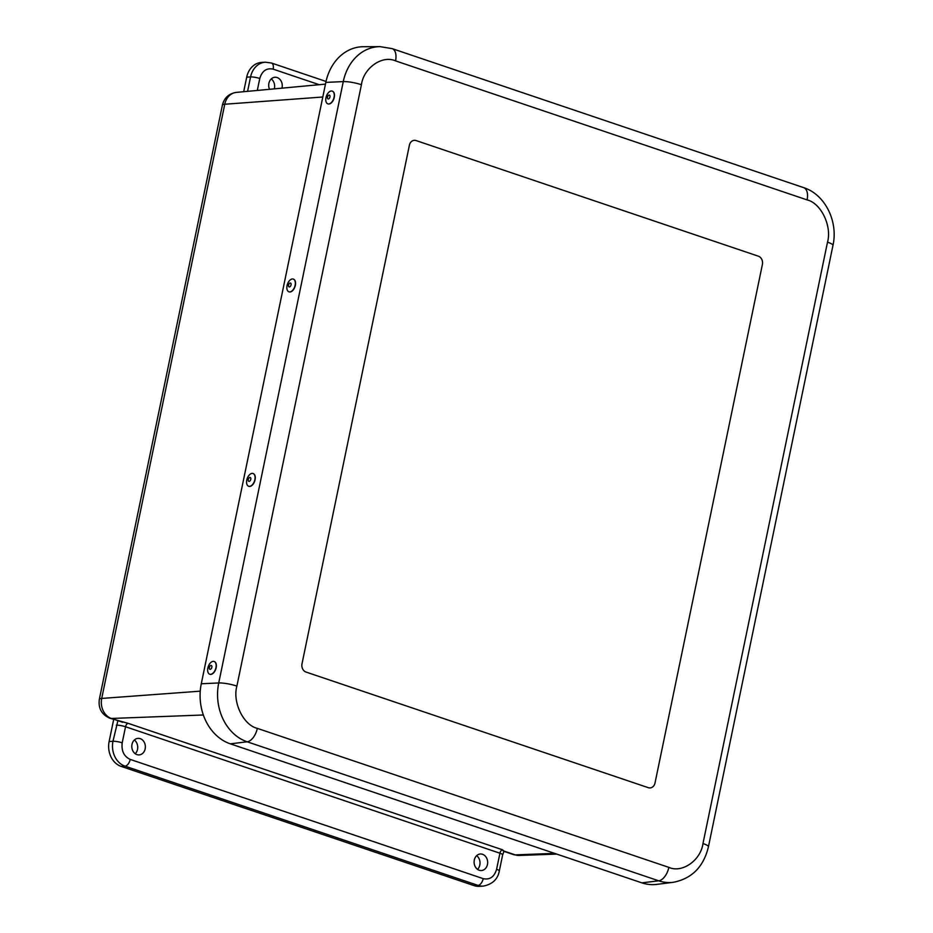 <?xml version="1.0" encoding="UTF-8"?>
<svg xmlns="http://www.w3.org/2000/svg" width="933" height="933" viewBox="0 0 933 933"><rect width="100%" height="100%" fill="white"/><g stroke="black" fill="none" stroke-linecap="round" stroke-linejoin="round"><path stroke-width="1.4" d="M274.29 88.868A8.409 6.869 86.3 0 0 271.27 78.92M135.238 753.736A8.409 6.869 86.3 0 0 134.364 740.021M477.544 869.369A8.409 6.869 86.3 0 0 476.658 855.654M496.589 869.311L499.925 853.217L125.535 726.749L122.2 742.831C121.255 750.89 123.926 756.406 130.212 759.415L483.212 878.653C489.837 880.017 494.292 876.903 496.589 869.311A6.729 1.236 -168.3 0 1 499.33 870.921C497.837 879.178 492.507 884.239 483.341 886.105L479.469 886.35A20.199 16.526 -93.7 0 1 474.139 885.639L121.138 766.39A20.199 16.526 -93.7 0 1 109.126 741.525L113.674 719.53M243.688 91.714L246.697 77.182A20.199 16.526 -93.7 0 1 261.45 62.441L265.31 62.196A20.199 16.526 -93.7 0 0 250.569 76.938A6.729 1.236 11.7 0 1 259.782 78.489L257.298 90.443M269.532 89.311A8.28 6.776 -93.7 0 1 275.037 77.252A8.28 6.776 -93.7 0 1 281.976 88.157M136.929 754.61A8.28 6.776 -93.7 0 1 131.821 745.677A8.28 6.776 -93.7 0 1 138.131 738.365A8.28 6.776 -93.7 0 1 145.35 746.202A8.28 6.776 -93.7 0 1 139.192 754.902A8.28 6.776 -93.7 0 1 136.929 754.61M479.235 870.244A8.28 6.776 -93.7 0 1 474.127 861.311A8.28 6.776 -93.7 0 1 480.437 853.998A8.28 6.776 -93.7 0 1 487.644 861.835A8.28 6.776 -93.7 0 1 481.498 870.524A8.28 6.776 -93.7 0 1 479.235 870.244M222.392 105.114C224.258 97.802 228.912 93.568 236.329 92.39A16.269 13.307 86.3 0 0 224.76 104.239A13.47 2.472 -168.3 0 0 222.392 105.114L99.341 699.307A13.47 2.472 11.7 0 1 101.709 698.432A16.269 13.307 86.3 0 0 111.389 718.457A13.47 7.336 108.7 0 1 109.884 718.247L128.183 723.355L502.584 849.823L503.948 851.071L502.992 850.733M302.012 663.76L409.389 145.245A6.729 5.505 -93.7 0 1 414.299 140.335A6.729 5.505 -93.7 0 1 416.083 140.568L758.389 256.202A6.729 5.505 -93.7 0 1 762.389 264.494L655.013 783.009A6.729 5.505 -93.7 0 1 650.103 787.918A6.729 5.505 -93.7 0 1 648.318 787.685L306.012 672.052A6.729 5.505 -93.7 0 1 302.012 663.76L409.389 145.245A6.729 5.505 -93.7 0 1 414.299 140.335A6.729 5.505 -93.7 0 1 416.083 140.568L758.389 256.202A6.729 5.505 -93.7 0 1 762.389 264.494L655.013 783.009A6.729 5.505 -93.7 0 1 650.103 787.918A6.729 5.505 -93.7 0 1 648.318 787.685L306.012 672.052A6.729 5.505 -93.7 0 1 302.012 663.76M641.857 882.851A48.808 39.932 86.3 0 0 656.692 884.391L673.241 882.315A47.793 39.104 86.3 0 1 658.71 880.81L641.857 882.851L230.323 743.834A48.808 39.932 86.3 0 1 201.283 683.761L325.827 82.396A48.808 39.932 86.3 0 1 363.415 46.72L380.093 46.65A47.793 39.104 86.3 0 0 343.274 81.591L218.73 682.956A47.793 39.104 86.3 0 0 247.175 741.793L658.71 880.81A13.47 7.336 108.7 0 0 668.856 867.375C682.116 873.381 700.753 860.354 702.981 843.537L827.513 242.16C832.096 226.136 820.935 203.044 807.08 199.895L395.545 60.878C382.285 54.872 363.648 67.899 361.421 84.716L236.889 686.093C232.305 702.117 243.466 725.209 257.321 728.358L668.856 867.375M332.335 91.154A6.729 3.86 109.2 0 1 332.44 91.189A6.729 3.86 109.2 0 1 333.874 98.816A6.729 3.86 109.2 0 1 328.019 103.901A6.729 3.86 109.2 0 1 327.915 103.866M330.888 91.061A6.729 3.86 109.2 0 1 332.23 91.119A6.729 3.86 109.2 0 1 333.991 97.638A6.729 3.86 109.2 0 1 329.151 103.89A6.729 3.86 109.2 0 1 327.81 103.831A6.729 3.86 109.2 0 1 326.049 97.3A6.729 3.86 109.2 0 1 330.888 91.061M328.463 98.98A2.053 1.178 109.2 0 1 327.763 96.297A2.053 1.178 109.2 0 1 329.955 95.807A2.053 1.178 109.2 0 1 328.463 98.98M293.417 279.119A6.729 3.86 109.2 0 1 293.522 279.154A6.729 3.86 109.2 0 1 295.12 286.233A6.729 3.86 109.2 0 1 289.731 291.994A6.729 3.86 109.2 0 1 289.09 291.866A6.729 3.86 109.2 0 1 288.985 291.831M289.522 291.912A6.729 3.86 109.2 0 1 288.88 291.796A6.729 3.86 109.2 0 1 287.282 284.705A6.729 3.86 109.2 0 1 292.67 278.955A6.729 3.86 109.2 0 1 293.312 279.072A6.729 3.86 109.2 0 1 294.91 286.163A6.729 3.86 109.2 0 1 289.522 291.912M290.28 283.014A2.053 1.178 109.2 0 1 290.606 286.023A2.053 1.178 109.2 0 1 288.519 285.918A2.053 1.178 109.2 0 1 290.28 283.014M253.146 473.556A6.729 3.86 109.2 0 1 253.251 473.591A6.729 3.86 109.2 0 1 254.849 480.682A6.729 3.86 109.2 0 1 249.461 486.431A6.729 3.86 109.2 0 1 248.819 486.303A6.729 3.86 109.2 0 1 248.714 486.268M249.251 486.361A6.729 3.86 109.2 0 1 248.61 486.233A6.729 3.86 109.2 0 1 247.012 479.142A6.729 3.86 109.2 0 1 252.4 473.393A6.729 3.86 109.2 0 1 253.041 473.521A6.729 3.86 109.2 0 1 254.639 480.612A6.729 3.86 109.2 0 1 249.251 486.361M250.009 477.451A2.053 1.178 109.2 0 1 250.336 480.46A2.053 1.178 109.2 0 1 248.248 480.367A2.053 1.178 109.2 0 1 250.009 477.451M214.217 661.52A6.729 3.86 109.2 0 1 214.322 661.555A6.729 3.86 109.2 0 1 215.756 669.183A6.729 3.86 109.2 0 1 209.902 674.267A6.729 3.86 109.2 0 1 209.797 674.232M207.849 668.063A6.729 3.86 109.2 0 1 214.112 661.474A6.729 3.86 109.2 0 1 215.955 667.608A6.729 3.86 109.2 0 1 209.692 674.197A6.729 3.86 109.2 0 1 207.849 668.063M211.838 667.317A2.053 1.178 109.2 0 1 209.645 669.124A2.053 1.178 109.2 0 1 210.345 665.719A2.053 1.178 109.2 0 1 211.838 667.317M246.697 77.182L250.569 76.938L247.583 91.352M200.257 691.166L101.709 698.432L224.76 104.239L322.795 97.009M122.631 722.259L111.389 718.457L203.347 714.993M109.126 741.525L112.986 741.28L117.908 720.649M121.138 766.39L125.01 766.145A20.199 16.526 -93.7 0 1 112.986 741.28A6.729 1.236 11.7 0 1 122.2 742.831M474.139 885.639L478.011 885.382L125.01 766.145A6.729 3.674 -71.3 0 0 130.212 759.415M483.341 886.105A20.199 16.526 -93.7 0 1 478.011 885.382A6.729 3.674 -71.3 0 0 483.212 878.653M503.983 851.374L513.698 854.663A13.47 7.336 -71.3 0 0 515.203 854.873L503.948 851.071M554.61 853.38L515.203 854.873A16.269 13.307 86.3 0 0 519.191 855.456L513.698 854.663M319.226 84.705L273.159 69.147C266.535 67.782 262.08 70.896 259.782 78.489M326.025 81.451L271.456 63.012A6.729 3.674 108.7 0 1 273.159 69.147M116.322 725.186A6.729 1.236 11.7 0 1 125.535 726.749A3.394 1.854 108.7 0 1 128.183 723.355M499.33 870.921L502.654 854.826A6.729 1.236 -168.3 0 0 499.925 853.217A3.394 1.854 -71.3 0 1 502.584 849.823M395.545 60.878A13.47 7.336 -71.3 0 0 392.128 48.621L803.663 187.638A13.47 7.336 108.7 0 1 807.08 199.895M827.513 242.16A13.47 2.472 11.7 0 1 832.971 245.391L708.439 846.767C703.622 866.804 691.889 878.664 673.241 882.315M702.981 843.537A13.47 2.472 11.7 0 1 708.439 846.767M257.321 728.358A13.47 7.336 108.7 0 1 247.175 741.793L230.323 743.834M236.889 686.093A13.47 2.472 -168.3 0 0 218.73 682.956L201.283 683.761M361.421 84.716A13.47 2.472 -168.3 0 0 343.274 81.591L325.827 82.396M109.884 718.247C101.65 714.608 98.14 708.287 99.341 699.307M271.456 63.012L265.31 62.196M236.329 92.39L325.465 84.122M504.007 851.328L502.654 854.826M519.191 855.456L556.709 854.092M803.663 187.638C825.332 194.531 838.324 221.751 832.971 245.391M392.128 48.621L380.093 46.65"/></g></svg>

